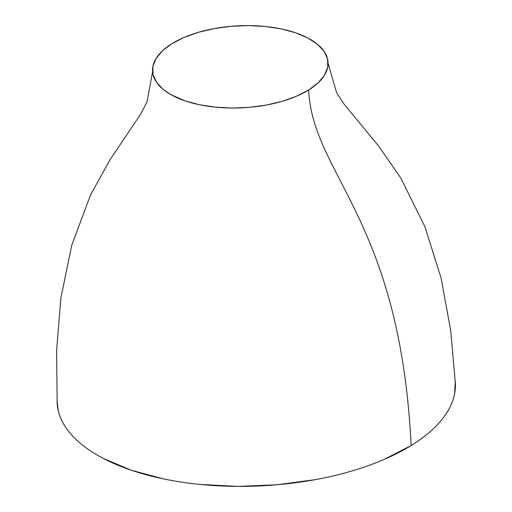 <?xml version="1.0" encoding="UTF-8"?>
<svg xmlns="http://www.w3.org/2000/svg" width="512" height="512" viewBox="0 0 512 512"><rect width="100%" height="100%" fill="white"/><g stroke="black" fill="none" stroke-linecap="round" stroke-linejoin="round"><path stroke-width="0.77" d="M383.661 459.667L411.123 445.562C400.019 218.496 312.781 175.155 308.621 90.003A87.866 41.037 177.2 0 1 211.917 106.771A87.866 41.037 177.2 0 1 152.538 71.008A87.866 41.037 177.2 0 1 171.987 43.635L162.554 50.701L156.09 58.438L152.864 66.451L153.011 74.515L156.48 82.253L163.226 89.427L170.72 94.534L185.171 100.89L199.514 104.755L215.514 107.168L232.371 108.038L249.626 107.309L266.438 105.043L282.323 101.28L296.525 96.224L308.621 90.003L318.054 82.931L324.518 75.2L327.744 67.187L327.59 59.117L324.122 51.386L317.382 44.211L307.744 37.933L295.43 32.742L281.094 28.877L265.094 26.464L248.237 25.6L230.976 26.33L214.17 28.595L198.285 32.358L184.083 37.408L171.987 43.635A87.866 41.037 177.2 0 1 268.691 26.867A87.866 41.037 177.2 0 1 328.07 62.63A87.866 41.037 177.2 0 1 308.621 90.003C312.781 175.155 400.019 218.496 411.123 445.562A199.36 93.114 -2.8 0 0 455.386 383.366M57.056 400.506L58.176 410.253C59.546 416.314 62.157 422.17 66.01 427.808M103.11 458.349L131.008 470.138L163.526 478.925M199.808 484.416L238.061 486.4L277.203 484.762L315.36 479.635M57.114 402.387A199.36 93.114 -2.8 0 0 191.744 483.52A199.36 93.114 -2.8 0 0 411.123 445.562C419.398 440.474 426.541 435.123 432.57 429.53M447.264 411.987C451.002 405.952 453.453 399.891 454.63 393.811L455.251 381.274M328.096 63.36L336.589 92.698L343.942 103.974L378.874 146.394L400.787 178.003L424.928 226.694L441.12 278.24L450.726 330.733L455.341 383.2M152.589 71.853L146.989 101.958L140.294 114.694L109.971 159.789L90.438 195.162L71.686 245.53L60.915 297.856L56.614 350.464L57.158 402.56"/></g></svg>
